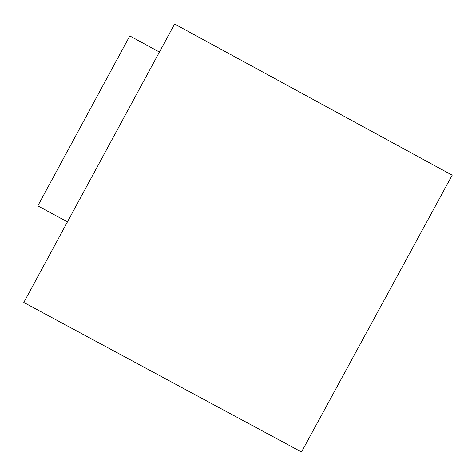 <?xml version="1.0" encoding="UTF-8"?>
<svg xmlns="http://www.w3.org/2000/svg" width="476" height="476" viewBox="0 0 476 476"><rect width="100%" height="100%" fill="white"/><g stroke="black" fill="none" stroke-linecap="round" stroke-linejoin="round"><path stroke-width="0.71" d="M23.8 302.474L301.504 451.986L452.2 175.174L174.603 24.014L23.8 302.474M159.424 52.045L129.799 35.932L37.818 205.87L67.449 221.875"/></g></svg>
